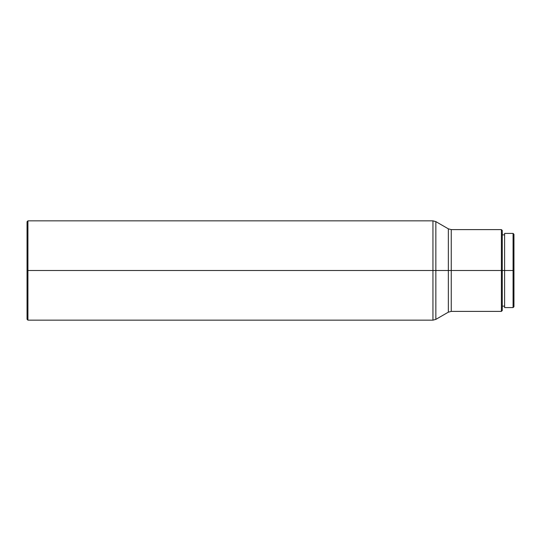 <?xml version="1.0" encoding="UTF-8"?>
<svg xmlns="http://www.w3.org/2000/svg" width="541" height="541" viewBox="0 0 541 541"><rect width="100%" height="100%" fill="white"/><g stroke="black" fill="none" stroke-linecap="round" stroke-linejoin="round"><path stroke-width="0.81" d="M432.942 220.843L435.857 221.627L435.857 319.373L432.942 320.157L432.942 270.5L432.942 320.157L432.942 270.5L435.857 270.5L435.857 221.627L435.857 270.5L432.942 270.5L432.942 220.843L432.942 270.5L27.929 270.5L27.929 220.843L27.929 270.5L432.942 270.5L432.942 220.843L27.929 220.843L27.05 221.722L27.05 270.5L27.929 270.5L27.929 320.157L27.929 270.5L27.05 270.5L27.05 319.278L27.05 221.722M451.255 311.393L501.392 311.393L501.392 270.5L501.392 311.393L502.264 310.514L502.264 270.5L504.604 270.5L501.392 270.5L502.264 270.5L502.264 230.486L501.392 229.607L501.392 270.5L451.255 270.5L501.392 270.5L501.392 229.607L451.255 229.607L451.255 311.393L451.255 270.5L451.255 311.393L448.34 312.171L448.34 228.829L448.34 270.5L451.255 270.5L448.34 270.5L448.34 312.171L448.34 270.5L435.857 270.5L448.34 270.5L448.34 228.829L435.857 221.627M504.604 307.592L504.604 233.408L504.604 270.5L513.071 270.5L513.071 233.408L513.071 270.5L513.95 270.5L513.95 234.28L513.95 270.5L513.071 270.5L513.071 307.592L513.071 270.5L504.604 270.5L504.604 307.592L513.071 307.592L513.95 306.72L513.95 270.5L513.95 306.72M502.264 310.514L502.264 230.486M451.255 270.5L451.255 229.607L451.255 270.5M435.857 270.5L435.857 319.373L435.857 270.5M502.264 234.868L504.604 234.868M504.604 233.408L513.071 233.408L513.95 234.28M502.264 306.132L504.604 306.132M451.255 229.607L448.34 228.829M435.857 319.373L448.34 312.171M27.05 319.278L27.929 320.157L432.942 320.157"/></g></svg>
